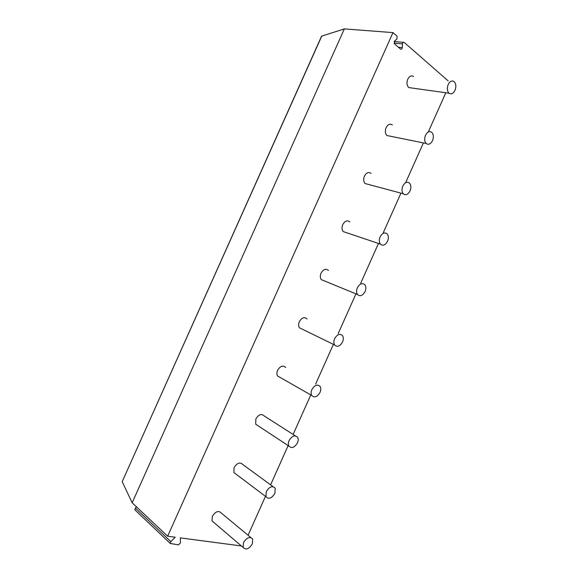 <?xml version="1.0" encoding="UTF-8"?>
<svg xmlns="http://www.w3.org/2000/svg" width="578" height="578" viewBox="0 0 578 578"><rect width="100%" height="100%" fill="white"/><g stroke="black" fill="none" stroke-linecap="round" stroke-linejoin="round"><path stroke-width="0.87" d="M122.204 481.647L321.578 36.168L344.351 28.9L392.975 32.614L167.656 536.211L132.16 502.795L122.204 481.647L321.809 35.988M136.553 506.935L135.36 508.091L134.833 509.803L170.286 543.457L170.857 541.651L175.242 537.215L167.656 536.211M241.38 545.957L180.322 537.887L180.488 542.865L178.515 544.881L170.286 543.457M248.078 535.25L265.468 496.329M270.598 484.848L288.14 445.587M293.125 434.446L310.783 394.933M315.653 384.03L333.383 344.351M338.188 333.607L355.947 293.862M360.723 283.169L378.474 243.461M383.272 232.71L400.959 193.139M405.828 182.229L423.407 142.911M428.399 131.733L445.811 92.762M448.167 80.877L404.181 42.411C403.321 42.064 402.765 42.562 402.512 43.899L402.274 47.62C402.013 48.964 401.457 49.462 400.597 49.101L394.427 43.791L394.593 40.973L396.92 39.037L397.086 36.212L392.975 32.614M411.782 87.993L408.74 87.567C406.804 85.53 406.479 82.741 407.765 79.222C409.448 76.079 411.399 75.176 413.61 76.513M390.005 136.155L386.884 135.519C385.143 133.532 384.883 130.917 386.104 127.659C387.946 124.306 390.034 123.41 392.368 124.956M368.164 184.36L365.014 183.515C363.468 181.593 363.273 179.129 364.429 176.131C366.438 172.569 368.663 171.666 371.098 173.436M346.251 232.594L343.151 231.547C341.786 229.712 341.649 227.4 342.74 224.632C344.921 220.861 347.277 219.958 349.806 221.93M324.272 280.857L321.281 279.629C320.089 277.881 320.01 275.72 321.043 273.163C323.398 269.182 325.876 268.279 328.477 270.446M302.243 329.149L299.426 327.769C298.393 326.108 298.356 324.099 299.325 321.729C301.868 317.546 304.462 316.621 307.12 318.962M280.178 377.456L277.57 375.967C276.674 374.4 276.681 372.521 277.592 370.332C280.316 365.939 283.025 364.993 285.727 367.492M258.077 425.776L255.714 424.216L255.844 418.956C258.749 414.375 261.567 413.393 264.305 416.023L295.286 435.826M235.976 474.119L233.873 472.537L234.083 467.624C237.168 462.841 240.087 461.822 242.847 464.56L273.062 486.654M213.867 522.483L212.025 520.908L212.307 516.313C215.565 511.349 218.585 510.28 221.36 513.098L250.809 537.518M132.16 502.795L344.351 28.9M134.833 509.803L135.288 510.23M454.973 90.378C453.217 93.687 451.23 94.633 449.019 93.21C447.119 91.093 446.845 88.188 448.203 84.489C449.959 81.202 451.931 80.241 454.127 81.628C456.064 83.752 456.345 86.664 454.973 90.378M432.525 140.627C430.603 144.153 428.479 145.107 426.152 143.467C424.44 141.408 424.23 138.669 425.516 135.259C427.431 131.748 429.548 130.787 431.86 132.391C433.601 134.45 433.818 137.196 432.525 140.627M410.055 190.913C407.967 194.663 405.705 195.617 403.271 193.76C401.746 191.773 401.594 189.208 402.815 186.058C404.903 182.323 407.158 181.362 409.571 183.175C411.124 185.17 411.283 187.749 410.055 190.913M387.571 241.228C385.302 245.209 382.903 246.163 380.382 244.104C379.045 242.204 378.951 239.805 380.1 236.901C382.361 232.941 384.753 231.966 387.26 233.989C388.626 235.896 388.727 238.309 387.571 241.228M365.072 291.587C362.623 295.784 360.094 296.752 357.5 294.498C356.33 292.692 356.286 290.452 357.363 287.772C359.812 283.588 362.334 282.606 364.913 284.817C366.105 286.63 366.163 288.884 365.072 291.587M342.559 341.974C339.922 346.388 337.27 347.385 334.611 344.958C333.6 343.245 333.6 341.157 334.619 338.679C337.256 334.279 339.893 333.268 342.53 335.659C343.57 337.371 343.578 339.474 342.559 341.974M320.024 392.397C317.206 397.021 314.439 398.047 311.737 395.475C310.856 393.864 310.899 391.913 311.853 389.623C314.678 385.006 317.43 383.965 320.118 386.501C321.021 388.12 320.985 390.085 320.024 392.397M297.482 442.849C294.477 447.69 291.601 448.759 288.856 446.057C288.104 444.547 288.176 442.726 289.072 440.595C292.085 435.769 294.953 434.692 297.677 437.358C298.45 438.875 298.385 440.703 297.482 442.849M274.918 493.345C271.732 498.388 268.748 499.508 265.981 496.712L266.27 491.611C269.471 486.575 272.448 485.448 275.193 488.208L274.918 493.345M252.348 543.869C248.974 549.114 245.896 550.299 243.107 547.424L243.461 542.655C246.842 537.424 249.913 536.225 252.687 539.072L252.348 543.869M402.512 43.899L394.037 43.148M402.274 47.62L398.452 47.259M170.857 541.651L135.36 508.091M394.174 41.544L403.365 42.346M449.019 93.21L408.74 87.567M426.152 143.467L386.884 135.519M403.271 193.76L365.014 183.515M380.382 244.104L343.151 231.547M357.5 294.498L321.281 279.629M334.611 344.958L299.426 327.769M311.737 395.475L277.57 375.967M288.856 446.057L255.714 424.216M265.981 496.712L233.873 472.537M243.107 547.424L212.025 520.908"/></g></svg>
